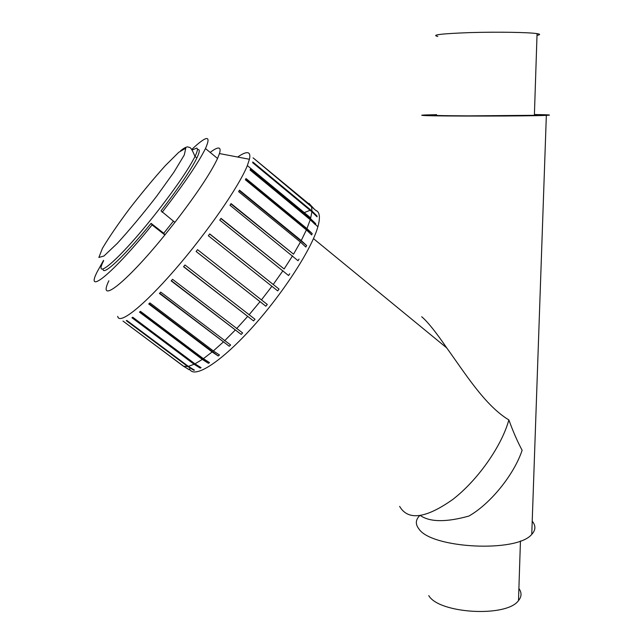<?xml version="1.0" encoding="UTF-8"?>
<svg xmlns="http://www.w3.org/2000/svg" width="644" height="644" viewBox="0 0 644 644"><rect width="100%" height="100%" fill="white"/><g stroke="black" fill="none" stroke-linecap="round" stroke-linejoin="round"><path stroke-width="0.97" d="M518.895 588.447C521.849 592.617 521.712 596.666 518.501 600.594C506.635 617.644 438.95 613.668 428.759 595.611M419.477 515.852C415.541 519.909 415.316 524.216 418.809 528.772C430.965 548.438 516.963 552.987 531.759 534.343C535.768 530.068 535.921 525.681 532.218 521.181M436.576 115.002C429.556 115.429 440.15 115.719 468.357 115.872L534.383 115.308C537.756 115.147 537.764 114.994 534.399 114.849M437.815 36.434C430.731 34.929 441.494 33.649 470.128 32.594C496.991 31.781 528.821 32.297 537.064 33.625C540.453 34.172 540.437 34.744 537.007 35.348M534.415 114.511L544.422 114.729C550.419 114.922 551.055 115.131 546.345 115.357C531.067 116.21 437.775 116.331 424.468 115.534C420.637 115.348 420.822 115.163 425 114.978L436.584 114.664M420.403 515.586C430.079 522.171 446.236 522.34 468.864 516.069C490.309 503.962 514.049 474.66 522.131 450.269C517.534 441.728 513.115 431.617 508.865 419.928C501.644 446.195 477.582 480.424 452.635 499.559C425.684 518.533 408.014 520.811 399.642 506.393M508.865 419.928C485.222 405.752 465.298 373.609 446.735 347.913C435.972 332.151 427.632 321.767 421.715 316.743M189.513 368.762C193.474 379.179 219.121 363.763 250.605 329.269C282.072 294.904 311.696 249.244 317.87 226.801C320.438 217.463 319.77 211.989 315.866 210.395M309.434 210.54L304.242 212.609M279.021 289.092L277.701 290.895L208.334 235.736L209.703 233.909L279.021 289.092L209.638 233.997M289.736 273.764L288.552 275.527L219.773 220.127L221.029 218.356L284.125 268.967L220.892 218.549M299.041 259.065L298.043 260.723L229.989 205.243L231.067 203.593L293.543 254.171L230.874 203.89M306.616 245.525L305.828 247.03L300.434 242.055L238.61 191.646L239.488 190.173L301.231 240.558L306.616 245.525L239.254 190.568M312.219 233.619L311.672 234.907L306.391 229.892L245.364 179.789L246.016 178.541L306.938 228.604L312.219 233.619L245.767 179.024M315.721 223.709L315.423 224.748L310.239 219.717L250.073 170.048L250.476 169.066L310.545 218.678L315.721 223.709L250.242 169.638M317.081 216.062L252.641 162.674L252.802 161.99L311.986 211.047L317.081 216.062L317.033 216.835L311.921 211.804L252.641 162.674M316.333 210.854L253.076 157.836L311.302 205.863L314.562 209.381M189.247 369.777L183.226 366.074L122.98 321.05L183.637 366.251L188.644 369.334M193.772 370.236L187.702 366.484L126.305 320.672L126.852 320.471L188.346 366.364L194.432 370.123L193.772 370.236L189.73 367.217M200.22 368.094L194.11 364.271L131.948 317.75L132.728 317.234L194.971 363.844L201.089 367.676L200.22 368.094L132.487 317.387M208.447 363.329L202.329 359.408L139.49 312.155L140.472 311.342L203.383 358.676L209.517 362.604L208.447 363.329L139.933 311.793M218.236 355.987L212.126 351.954L148.732 303.992L149.907 302.889L213.349 350.932L219.459 354.973L218.236 355.987L149.094 303.654M229.272 346.255L159.414 293.463L160.726 292.102L230.624 344.983L229.272 346.255L159.688 293.173M241.194 334.429L171.159 280.889L172.568 279.319L242.619 332.94L241.194 334.429L171.344 280.679M253.551 320.921L183.54 266.713L184.997 264.998L255 319.255L253.551 320.921L183.645 266.592M309.031 203.375L311.302 205.863M311.487 206.338L311.986 211.047M311.921 211.804L310.545 218.678M310.239 219.717L306.938 228.604M306.391 229.892L301.231 240.558M300.434 242.055L293.543 254.171M292.537 255.829L284.125 268.967M282.933 270.73L273.289 284.407M271.961 286.21L261.448 299.895L267.292 304.451L265.875 306.222L260.031 301.666L249.059 314.836M247.61 316.502L236.598 328.649M235.173 330.147L224.547 340.821M223.202 342.101L213.349 350.932M212.126 351.954L203.383 358.676M202.329 359.408L194.971 363.844M194.11 364.271L188.346 366.364M187.702 366.484L183.637 366.251M183.226 366.074L181.825 365.035M260.031 301.666L196.098 251.466L197.539 249.663L261.448 299.895M265.875 306.222L196.114 251.45M197.418 149.585C200.026 148.925 199.849 151.726 196.879 157.981C190.849 170.048 178.895 187.678 161.032 210.87L174.902 222.365L164.88 234.955L152.081 224.941L151.09 223.355L163.729 233.249L173.373 221.158M108.868 280.76C97.019 305.216 125.226 283.923 164.88 234.955L163.729 233.249M162.143 212.295C183.765 184.305 198.207 163.053 205.468 148.555C211.498 134.894 206.893 135.216 191.662 149.537M103.531 260.361L97.147 271.913C84.758 296.087 112.322 274.151 152.081 224.941M151.09 223.355C124.356 256.32 102.227 276.815 103.153 268.926M210.186 152.427C214.621 149.014 217.6 147.589 219.137 148.152C220.304 148.643 220.409 150.446 219.467 153.562L217.551 158.464C210.62 173.156 196.404 194.456 174.902 222.365M237.684 157.031C242.667 153.57 246.169 152.169 248.198 152.845C249.832 153.457 250.242 155.598 249.429 159.269L247.336 165.597C239.351 185.875 207.344 232.315 175.24 269.345C143.097 306.496 119.035 325.228 117.707 316.357M185.786 148.176L184.273 155.003L173.969 172.109L156.661 196.235C142.702 214.227 129.541 229.98 117.176 243.496L103.934 256.022L98.878 257.455L102.452 248.294C108.804 237.604 117.796 224.45 129.444 208.817C141.793 192.926 153.715 178.573 165.21 165.766L178.807 152.258L185.786 148.176M192.041 150.052L196.766 148.08C198.038 148.595 197.45 151.388 195.003 156.46C188.934 168.495 176.947 186.116 159.068 209.324L154.117 215.611C119.285 259.637 92.325 282.531 103.628 260.74M518.501 600.594L520.449 540.952M537.064 33.625L534.383 115.308M313.467 238.626L446.735 347.913M546.345 115.357L531.759 534.343M317.87 226.801L315.496 224.498M217.551 158.464L205.468 148.555M247.336 165.597L310.738 217.978M219.467 153.562L249.429 159.269M180.537 150.833C183.79 148.16 186.221 146.84 187.823 146.872C189.803 148.289 189.988 144.602 195.003 156.46L196.879 157.981"/></g></svg>
